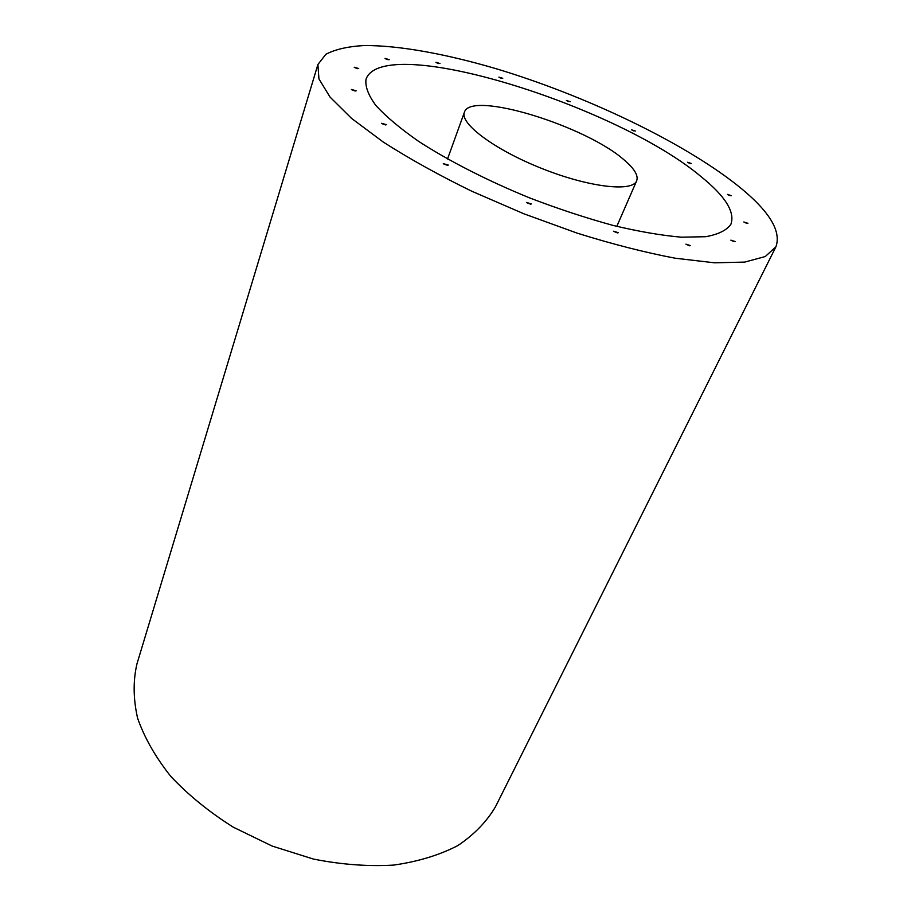 <?xml version="1.0" encoding="UTF-8"?>
<svg xmlns="http://www.w3.org/2000/svg" width="911" height="911" viewBox="0 0 911 911"><rect width="100%" height="100%" fill="white"/><g stroke="black" fill="none" stroke-linecap="round" stroke-linejoin="round"><path stroke-width="1.37" d="M436.676 62.791L438.772 63.576M385.695 58.862L388.132 59.75M354.834 67.676L357.693 68.689M351.908 89.859L355.199 91.02M381.937 123.634L385.581 124.944M443.589 163.889L447.46 165.335M526.626 202.618L530.555 204.178M499.649 77.606L501.517 78.323M567.132 100.95L568.897 101.656M632.2 130.239L634.045 130.99M688.09 162.614L690.151 163.479M727.775 194.658L730.155 195.694M744.105 222.159L746.872 223.389M730.998 240.265L734.175 241.677M686.029 244.239L689.57 245.788M613.615 231.314L617.419 232.909M613.502 231.212L618.296 232.692L613.502 231.212M685.937 244.159L690.504 245.617L685.937 244.159M730.861 240.151L735.177 241.563L730.861 240.151M743.854 221.977L747.942 223.332L743.854 221.977M727.399 194.385L731.305 195.683L727.399 194.385M687.577 162.26L691.358 163.513L687.577 162.26M631.574 129.829L635.297 131.036L631.574 129.829M566.414 100.483L570.172 101.69L566.414 100.483M498.909 77.128L502.758 78.335L498.909 77.128M526.456 202.458L531.409 203.927L526.456 202.458M443.304 163.638L448.314 165.085L443.304 163.638M381.55 123.292L386.48 124.705L381.55 123.292M351.407 89.46L356.155 90.815L351.407 89.46M354.231 67.232L358.729 68.541L354.231 67.232M385.011 58.384L389.248 59.659L385.011 58.384M435.948 62.301L439.956 63.542L435.948 62.301M735.758 184.056C768.337 209.621 781.729 230.529 775.921 246.779L765.263 256.538L744.72 262.095L714.406 262.801L675.176 258.212C645.068 252.506 612.408 244.159 577.198 233.159L523.779 213.755L471.647 191.162C438.498 174.946 409.039 158.571 383.246 142.036L351.589 118.419L330.044 97.078L318.941 78.915L317.905 64.51L325.842 54.307C335.1 49.399 347.797 46.484 363.922 45.55C398.494 45.254 445.297 53.806 495.55 68.541C583.849 95.051 679.822 140.396 735.758 184.056M775.921 246.779L495.527 806.668C486.781 821.585 474.232 834.556 457.88 845.556C439.444 855.099 418.058 861.612 393.711 865.086C368.067 866.589 341.283 864.585 313.361 859.05L272.161 846.068L233.296 827.188C209.211 812.02 188.372 795.087 170.778 776.377C155.474 757.109 144.405 737.682 137.572 718.084C133.245 698.862 133.029 680.813 136.935 663.96L317.905 64.51M701.231 176.768C725.407 196.309 735.279 212.172 730.861 224.357C726.693 230.267 718.346 234.389 705.82 236.701L681.485 237.19C661.637 235.482 638.85 231.565 613.103 225.427C586.183 218.059 558.489 208.938 530.031 198.063C487.715 180.799 448.724 160.871 418.456 141.251C400.054 128.371 385.82 116.403 375.765 105.346C368.249 95.063 365.004 86.34 366.04 79.166C382.905 32.397 616.599 105.255 701.231 176.768M624.946 160.655C634.614 169.025 638.52 175.755 636.664 180.822C632.519 192.278 588.916 187.313 541.806 168.478C494.627 149.791 459.531 123.441 464.405 112.269C470.406 90.052 587.174 126.23 624.946 160.655M464.405 112.269L447.529 158.992M636.664 180.822L616.815 226.361"/></g></svg>
